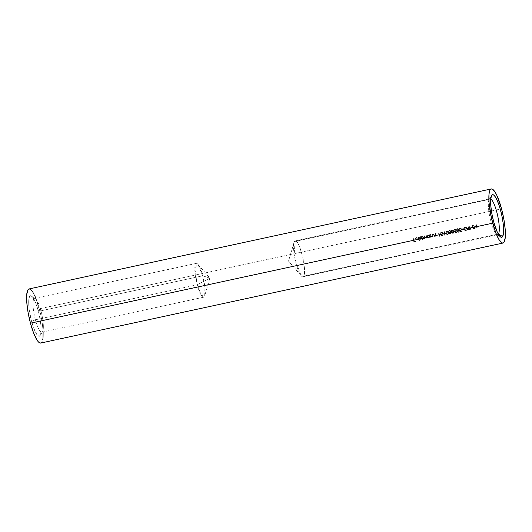 <?xml version="1.0" encoding="UTF-8"?>
<svg xmlns="http://www.w3.org/2000/svg" width="532" height="532" viewBox="0 0 532 532"><rect width="100%" height="100%" fill="white"/><g stroke="black" fill="none" stroke-linecap="round" stroke-linejoin="round"><path stroke-width="0.4" stroke-dasharray="2.66 2" d="M35.411 319.779A17.303 3.744 -102.2 0 1 35.425 298.625A17.303 3.744 -102.2 0 1 40.944 310.801L38.198 310.615A20.761 4.495 77.8 0 0 31.568 296.005A20.761 4.495 77.8 0 0 31.561 321.388L35.411 319.779L197.199 284.78A17.303 3.744 -102.2 0 1 196.308 263.38A17.303 3.744 -102.2 0 1 202.732 275.795L40.944 310.801A17.303 3.744 77.8 0 0 34.52 298.379A17.303 3.744 77.8 0 0 35.411 319.779A17.303 3.744 77.8 0 0 41.835 332.201A17.303 3.744 77.8 0 0 40.944 310.801L202.732 275.795L197.917 264.278L194.805 267.948L197.199 284.78L209.887 278.143L202.732 275.795L209.887 278.143L197.199 284.78L201.495 295.612L204.714 295.712L204.906 287.48L202.732 275.795A17.303 3.744 -102.2 0 1 203.623 297.195A17.303 3.744 -102.2 0 1 197.199 284.78L35.411 319.779L31.561 321.388L35.032 331.363L37.4 335.28L39.375 336.264L40.671 334.163L41.084 329.295L40.552 322.405L39.155 314.538L37.107 306.898L34.72 300.64L32.359 296.723L30.377 295.739L29.08 297.847L28.668 302.708L29.2 309.597L31.561 321.388A20.761 4.495 77.8 0 0 40.133 335.579A20.761 4.495 77.8 0 0 38.198 310.615L40.944 310.801A17.303 3.744 -102.2 0 1 42.56 331.602A17.303 3.744 -102.2 0 1 35.411 319.779M489.187 199.414A18.341 3.97 77.8 0 0 489.181 199.42A18.341 3.97 77.8 0 0 489.939 217.548A18.341 3.97 77.8 0 0 496.742 234.379A18.341 3.97 77.8 0 0 498.344 234.18A18.341 3.97 -102.2 0 1 497.699 234.639A18.341 3.97 -102.2 0 1 490.398 219.53A18.341 3.97 -102.2 0 1 489.187 199.414L294.382 241.555L288.504 261.132L303.652 276.161L301.192 275.829L295.14 259.696L293.983 242.506L294.382 241.555A18.341 3.97 77.8 0 0 295.593 261.671A18.341 3.97 77.8 0 0 302.894 276.78A18.341 3.97 77.8 0 0 303.652 276.161L498.271 234.053L303.652 276.161A18.341 3.97 77.8 0 0 302.442 256.038A18.341 3.97 77.8 0 0 295.14 240.93A18.341 3.97 77.8 0 0 294.382 241.555L489.187 199.414A18.341 3.97 -102.2 0 1 489.945 198.788A18.341 3.97 -102.2 0 1 490.717 198.935A18.341 3.97 77.8 0 0 489.187 199.414L491.601 195.457L489.187 199.414M40.731 343.06A27.684 5.992 77.8 0 0 39.302 308.819L501.55 208.817L39.302 308.819A27.684 5.992 77.8 0 0 29.021 288.949M473.427 228.82A18.341 3.97 -102.2 0 1 472.443 225.462L472.755 225.395A18.341 3.97 77.8 0 0 473.739 228.753L473.427 228.82A18.341 3.97 -102.2 0 1 472.443 225.462L472.33 225.641A19.032 4.116 77.8 0 0 473.314 229.006L473.427 228.82M468.858 229.811A18.341 3.97 -102.2 0 1 467.867 226.452L468.187 226.386A18.341 3.97 77.8 0 0 468.626 227.955L470.108 225.967L469.264 227.816L470.175 227.822L470.807 228.6L470.335 229.445L468.858 229.811A18.341 3.97 -102.2 0 1 467.867 226.452L467.761 226.632A19.032 4.116 77.8 0 0 468.745 229.99L469.443 229.844L468.858 229.811M462.148 229.265A18.341 3.97 -102.2 0 1 462.049 228.92L463.392 228.627A18.341 3.97 77.8 0 0 463.492 228.979L462.148 229.265A18.341 3.97 -102.2 0 1 462.049 228.92L461.936 229.099A19.032 4.116 77.8 0 0 462.035 229.445L463.379 229.159L462.148 229.265M457.247 228.687L458.132 228.647L458.996 229.551L459.362 231.021L458.717 232.078L457.819 232.058L457.008 231.141L456.689 229.565L457.247 228.687M451.874 229.851L452.752 229.811L453.623 230.715L453.982 232.185L453.344 233.242L452.439 233.222L451.635 232.304L451.316 230.728L451.874 229.851M446.494 231.014L447.379 230.974L448.243 231.872L448.609 233.349L447.971 234.406L447.066 234.379L446.255 233.468L445.936 231.892L446.494 231.014M441.121 232.178L442.006 232.138L442.87 233.036L443.203 234.805L442.591 235.563L441.686 235.543L440.882 234.625L440.562 233.056L441.121 232.178M434.172 236.368A18.341 3.97 -102.2 0 1 433.467 233.894L433.779 233.827A18.341 3.97 77.8 0 0 434.026 234.732L435.143 235.869L435.821 235.443L435.715 234.652A18.341 3.97 -102.2 0 1 435.389 233.475L435.701 233.408A18.341 3.97 77.8 0 0 436.06 234.685L435.834 235.982L434.351 235.862A18.341 3.97 77.8 0 0 434.484 236.301L434.172 236.368A18.341 3.97 -102.2 0 1 433.467 233.894L433.354 234.073A19.032 4.116 77.8 0 0 434.059 236.547L434.172 236.368M430.501 237.166L430.189 237.232A18.341 3.97 -102.2 0 1 430.049 236.78L428.626 237.518L427.449 236.527L427.934 235.144L429.597 235.191A18.341 3.97 -102.2 0 1 429.477 234.758L429.789 234.692A18.341 3.97 77.8 0 0 430.501 237.166L430.388 237.345A19.032 4.116 -102.2 0 1 429.683 234.871L429.789 234.692A18.341 3.97 77.8 0 0 430.501 237.166M422.96 239.826L422.647 239.899A18.341 3.97 -102.2 0 1 422.202 238.456L420.785 239.214L419.608 238.223L420.094 236.84L421.756 236.886A18.341 3.97 -102.2 0 1 421.637 236.454L421.949 236.388A18.341 3.97 77.8 0 0 422.96 239.826L422.847 240.012A19.032 4.116 -102.2 0 1 421.843 236.567L421.949 236.388A18.341 3.97 77.8 0 0 422.96 239.826M416.636 237.831L415.864 238.263L415.785 238.974L418.066 238.482L417.972 239.526L417.154 240.098L416.144 239.939L415.485 239.101L416.164 237.611L417.78 237.977L416.636 237.831M413.976 241.681A18.341 3.97 -102.2 0 1 412.992 238.323L413.304 238.256A18.341 3.97 77.8 0 0 413.77 239.919L415.159 239.619A18.341 3.97 77.8 0 0 415.259 239.959L413.869 240.258A18.341 3.97 77.8 0 0 414.182 241.282L415.572 240.976A18.341 3.97 77.8 0 0 415.678 241.315L413.976 241.681A18.341 3.97 -102.2 0 1 412.992 238.323L412.879 238.502A19.032 4.116 77.8 0 0 413.863 241.867L415.678 241.315L413.976 241.681M419.336 240.61A18.341 3.97 -102.2 0 1 418.325 237.172L418.637 237.106A18.341 3.97 77.8 0 0 419.648 240.544L419.336 240.61A18.341 3.97 -102.2 0 1 418.325 237.172L418.212 237.352A19.032 4.116 77.8 0 0 419.223 240.797L419.336 240.61M425.181 237.984L424.583 238.489L423.565 238.216A18.341 3.97 77.8 0 0 423.691 238.635L423.379 238.702A18.341 3.97 -102.2 0 1 422.667 236.228L422.98 236.161A18.341 3.97 77.8 0 0 423.273 237.219L424.011 238.183L424.802 237.977M424.882 237.638L424.769 237.126A18.341 3.97 -102.2 0 1 424.416 235.856L424.729 235.782A18.341 3.97 77.8 0 0 424.995 236.76L425.959 237.844L426.504 237.664L426.538 236.826A18.341 3.97 -102.2 0 1 426.165 235.477L426.478 235.41A18.341 3.97 77.8 0 0 426.85 236.76L426.943 237.531M431.213 237.006A18.341 3.97 -102.2 0 1 430.508 234.532L430.82 234.466A18.341 3.97 77.8 0 0 431.073 235.37L432.183 236.507L432.862 236.082L432.762 235.297A18.341 3.97 -102.2 0 1 432.436 234.12L432.749 234.047A18.341 3.97 77.8 0 0 433.101 235.324L432.875 236.62L431.399 236.501A18.341 3.97 77.8 0 0 431.532 236.94L431.213 237.006A18.341 3.97 -102.2 0 1 430.508 234.532L430.395 234.712A19.032 4.116 77.8 0 0 431.106 237.192L431.213 237.006M439.266 236.208L438.96 235.922L439.492 235.802A18.341 3.97 -102.2 0 1 438.614 232.783L438.933 232.71A18.341 3.97 77.8 0 0 439.917 236.068L438.96 235.922L439.159 236.394L439.917 236.068L439.266 236.208M444.646 235.051L444.333 234.758L444.872 234.639A18.341 3.97 -102.2 0 1 443.994 231.62L444.306 231.546A18.341 3.97 77.8 0 0 445.291 234.911L444.333 234.758L444.533 235.23L445.291 234.911L444.646 235.051M449.188 230.436L450.065 230.396L450.93 231.294L451.296 232.77L450.657 233.821L449.753 233.801L448.948 232.883L448.622 231.314L449.188 230.436M456.31 230.137L454.754 229.192L455.724 229.345L456.356 230.575L454.986 231.679L455.439 232.511L456.742 232.072A18.341 3.97 77.8 0 0 456.848 232.411L455.419 232.717L456.735 232.59A19.032 4.116 -102.2 0 1 456.629 232.258L455.439 232.511L454.986 231.679L456.124 231.167L456.31 230.137L456.237 230.988L455.099 231.5L455.552 232.331L456.742 232.072A18.341 3.97 77.8 0 0 456.848 232.411L455.419 232.717L454.547 231.141L455.671 231.034L455.997 230.216L455.046 229.525L453.956 230.396L454.528 229.272M461.683 228.973L460.133 228.029L461.104 228.181L461.736 229.412L460.366 230.516L460.818 231.347L462.122 230.908A18.341 3.97 77.8 0 0 462.228 231.247L460.792 231.553L462.115 231.427A19.032 4.116 -102.2 0 1 462.009 231.094L460.818 231.347L460.366 230.516L461.497 230.004L461.683 228.973L461.61 229.824L460.473 230.336L460.931 231.167L462.122 230.908A18.341 3.97 77.8 0 0 462.228 231.247L460.792 231.553L459.927 229.977L461.051 229.871L461.37 229.059L460.426 228.361L459.329 229.232L459.901 228.108M466.251 230.103L464.935 230.13L464.276 229.053L465.041 229.95L466.251 230.103L467.741 229.452L466.258 230.622L467.628 229.638L466.251 230.103L467.741 229.452L466.797 230.303L465.5 230.456L464.303 229.758L463.897 228.793L464.29 227.516L465.753 226.845L466.803 227.111L467.621 228.268L466.138 228.587A18.341 3.97 -102.2 0 1 466.039 228.241L467.202 227.989L466.504 227.317L464.695 227.656L464.25 228.441L464.502 229.505M465.347 230.063L465.872 230.143M470.926 227.37A18.341 3.97 -102.2 0 1 470.827 227.018L472.17 226.732A18.341 3.97 77.8 0 0 472.27 227.078L470.926 227.37A18.341 3.97 -102.2 0 1 470.827 227.018L470.72 227.197A19.032 4.116 77.8 0 0 470.82 227.55L472.163 227.257L470.926 227.37M473.653 225.202L473.965 225.136A18.341 3.97 77.8 0 0 474.724 227.789L476.339 224.617A18.341 3.97 77.8 0 0 477.324 227.975L477.011 228.048A18.341 3.97 -102.2 0 1 476.226 225.422L474.637 228.56A18.341 3.97 -102.2 0 1 473.653 225.202L473.54 225.382A19.032 4.116 77.8 0 0 474.524 228.74L474.637 228.56A18.341 3.97 -102.2 0 1 473.653 225.202M30.105 289.129L31.514 290.299M33.057 292.454L34.666 295.519M35.79 298.106L40.585 314.053L42.447 324.54L43.105 331.921M43.039 337.381L41.875 342.116L40.745 343.054M293.983 242.506L288.504 261.132L294.382 241.555C297.88 234.346 307.722 271.087 303.652 276.161L288.504 261.132L301.192 275.829M415.572 240.976A18.341 3.97 77.8 0 0 415.678 241.315L415.565 241.495A19.032 4.116 -102.2 0 1 415.459 241.162L414.069 241.462L415.572 240.976M413.869 240.258A18.341 3.97 77.8 0 0 414.182 241.282L414.069 241.462A19.032 4.116 -102.2 0 1 413.763 240.444L415.259 239.959L413.869 240.258M415.159 239.619A18.341 3.97 77.8 0 0 415.259 239.959L415.146 240.138A19.032 4.116 -102.2 0 1 415.046 239.799L413.657 240.098L415.159 239.619M413.304 238.256A18.341 3.97 77.8 0 0 413.77 239.919L413.657 240.098A19.032 4.116 -102.2 0 1 413.191 238.436L413.304 238.256M413.191 238.436L412.879 238.502A19.032 4.116 77.8 0 0 413.863 241.867L415.565 241.495A19.032 4.116 -102.2 0 1 415.459 241.162L414.069 241.462A19.032 4.116 -102.2 0 1 413.763 240.444L415.146 240.138A19.032 4.116 -102.2 0 1 415.046 239.799L413.657 240.098A19.032 4.116 -102.2 0 1 413.191 238.436M417.547 238.176L416.35 238.037L417.547 238.176M415.592 238.11L416.416 237.538L417.78 237.977L416.416 237.538L415.485 238.289L415.372 239.28L415.632 238.043L415.332 238.768L415.725 239.885L417.154 240.098L416.017 239.859L416.749 240.311L417.926 239.573L417.041 240.278L417.926 239.573L418.066 238.482L417.693 239.852M418.039 239.393L417.959 238.662L415.672 239.154L417.959 238.662L415.672 239.154L416.456 237.857L415.672 239.154L416.13 238.103L417.673 238.156L417.048 237.744L415.485 238.289M417.839 238.855L415.791 239.453L417.839 238.855L416.968 239.972L415.904 239.274L416.968 239.972L417.839 238.855L415.904 239.274L417.081 239.792L417.839 238.855M417.693 239.36L416.789 239.999L415.791 239.453L417.733 239.034L417.54 239.646M417.587 240.032L417.926 239.573M418.637 237.106A18.341 3.97 77.8 0 0 419.648 240.544L419.535 240.73A19.032 4.116 -102.2 0 1 418.524 237.285L418.637 237.106M418.524 237.285L418.212 237.352A19.032 4.116 77.8 0 0 419.223 240.797L419.535 240.73A19.032 4.116 -102.2 0 1 418.524 237.285M421.637 236.454L421.53 236.634A19.032 4.116 77.8 0 0 421.643 237.066L421.756 236.886A18.341 3.97 -102.2 0 1 421.637 236.454M419.741 237.225L420.586 236.634L421.756 236.886L420.586 236.634L419.635 237.398L419.502 238.403L419.741 237.225L419.502 238.403L420.16 239.214L421.324 239.194L420.273 239.034L419.608 238.223L419.741 238.875L420.672 239.393L422.095 238.635A19.032 4.116 77.8 0 0 422.534 240.078L422.647 239.899A18.341 3.97 -102.2 0 1 422.202 238.456L421.869 238.935M422.202 238.456L422.095 238.635A19.032 4.116 77.8 0 0 422.534 240.078L422.847 240.012A19.032 4.116 -102.2 0 1 421.843 236.567L421.53 236.634A19.032 4.116 77.8 0 0 421.643 237.066L420.626 236.787L419.635 237.398M421.238 238.895L421.982 237.698L421.125 239.074L420.001 238.688L419.921 237.565L421.371 237.239L421.869 237.877L421.484 237.059L420.034 237.385L419.815 238.329L421.238 238.895L421.889 238.462L421.909 237.511L420.46 237.013L419.961 238.263L421.238 238.895M421.909 238.276L420.719 239.087L419.775 238.11L420.134 237.332L421.038 237.119L421.69 237.511L421.896 238.449M421.756 239.114L422.095 238.635M421.889 238.462L422.022 238.097M423.379 238.702A18.341 3.97 -102.2 0 1 422.667 236.228L422.554 236.407A19.032 4.116 77.8 0 0 423.266 238.888L423.379 238.702M423.565 238.216A18.341 3.97 77.8 0 0 423.691 238.635L423.578 238.815A19.032 4.116 -102.2 0 1 423.452 238.396L423.904 238.662L423.565 238.216M424.583 238.489L424.017 238.482L424.942 238.403L425.221 237.724L424.583 238.489M426.604 238.11L426.744 236.94A19.032 4.116 -102.2 0 1 426.365 235.59L426.052 235.656A19.032 4.116 77.8 0 0 426.425 237.006L426.518 237.618L426.079 238.004L426.538 236.826A18.341 3.97 -102.2 0 1 426.165 235.477L426.478 235.41A18.341 3.97 77.8 0 0 426.85 236.76L426.93 237.585L426.218 238.289L426.817 237.764L426.744 236.94A19.032 4.116 -102.2 0 1 426.365 235.59L426.052 235.656A19.032 4.116 77.8 0 0 426.425 237.006L426.079 238.004L425.108 237.904L426.218 238.289L424.888 236.94A19.032 4.116 -102.2 0 1 424.616 235.962L424.303 236.035A19.032 4.116 77.8 0 0 424.656 237.305L424.323 238.383L423.159 237.398A19.032 4.116 -102.2 0 1 422.874 236.341L422.554 236.407A19.032 4.116 77.8 0 0 423.266 238.888L423.578 238.815A19.032 4.116 -102.2 0 1 423.452 238.396L424.469 238.668L425.075 238.13M424.995 236.76L426.079 238.004L425.248 237.738L424.888 236.94A19.032 4.116 -102.2 0 1 424.616 235.962L424.729 235.782A18.341 3.97 77.8 0 0 424.995 236.76M424.416 235.856L424.303 236.035A19.032 4.116 77.8 0 0 424.656 237.305L424.769 237.126A18.341 3.97 -102.2 0 1 424.416 235.856M424.596 238.256L423.898 238.363L423.159 237.398A19.032 4.116 -102.2 0 1 422.874 236.341L422.98 236.161A18.341 3.97 77.8 0 0 423.273 237.219L424.323 238.383L424.736 237.631M426.518 237.618L426.079 238.004M426.218 238.289L426.817 237.764M424.942 238.403L425.108 237.904L426.165 238.303M429.477 234.758L429.364 234.938A19.032 4.116 77.8 0 0 429.484 235.37L429.597 235.191A18.341 3.97 -102.2 0 1 429.477 234.758M427.582 235.53L428.42 234.938L429.597 235.191L428.42 234.938L427.475 235.703L427.342 236.707L427.582 235.523L427.342 236.707L428.001 237.518L429.164 237.498L428.114 237.339L427.449 236.527L427.582 237.179L428.513 237.698L429.936 236.959A19.032 4.116 77.8 0 0 430.075 237.412L430.189 237.232A18.341 3.97 -102.2 0 1 430.049 236.78L429.71 237.252M430.049 236.78L429.936 236.959A19.032 4.116 77.8 0 0 430.075 237.412L430.388 237.345A19.032 4.116 -102.2 0 1 429.683 234.871L429.364 234.938A19.032 4.116 77.8 0 0 429.484 235.37L428.466 235.091L427.475 235.703M429.078 237.199L429.823 236.002L428.965 237.378L427.841 236.993L427.761 235.869L429.211 235.543L429.71 236.181L429.324 235.363L427.874 235.689L427.655 236.634L429.078 237.199L429.723 236.767L429.75 235.809L428.3 235.317L427.801 236.567L429.078 237.199M429.75 236.58L428.553 237.392L427.615 236.414L427.974 235.636L428.878 235.423L429.53 235.816L429.736 236.753M429.603 237.432L429.936 236.959M429.723 236.767L429.856 236.401M431.399 236.501A18.341 3.97 77.8 0 0 431.532 236.94L431.419 237.119A19.032 4.116 -102.2 0 1 431.286 236.68L432.403 236.953L431.399 236.501M433.101 235.324L432.995 236.521L432.403 236.953L433.068 236.401L432.988 235.503A19.032 4.116 -102.2 0 1 432.636 234.226L432.749 234.047A18.341 3.97 77.8 0 0 433.101 235.324M432.815 236.76L432.988 235.503A19.032 4.116 -102.2 0 1 432.636 234.226L432.323 234.299A19.032 4.116 77.8 0 0 432.649 235.477L432.762 235.297A18.341 3.97 -102.2 0 1 432.436 234.12L432.323 234.299A19.032 4.116 77.8 0 0 432.649 235.477L432.476 236.594L431.199 236.208L432.084 236.687L430.96 235.55A19.032 4.116 -102.2 0 1 430.714 234.645L430.82 234.466A18.341 3.97 77.8 0 0 431.073 235.37L430.96 235.55A19.032 4.116 -102.2 0 1 430.714 234.645L430.395 234.712A19.032 4.116 77.8 0 0 431.106 237.192L431.419 237.119A19.032 4.116 -102.2 0 1 431.286 236.68L432.257 236.979L433.068 236.401M434.351 235.862A18.341 3.97 77.8 0 0 434.484 236.301L434.371 236.481A19.032 4.116 -102.2 0 1 434.245 236.042L435.469 236.135L434.351 235.862M436.06 234.685L435.954 235.876L435.362 236.314L436.021 235.762L435.947 234.865A19.032 4.116 -102.2 0 1 435.595 233.588L435.701 233.408A18.341 3.97 77.8 0 0 436.06 234.685M435.774 236.122L435.947 234.865A19.032 4.116 -102.2 0 1 435.595 233.588L435.282 233.654A19.032 4.116 77.8 0 0 435.608 234.831L435.715 234.652A18.341 3.97 -102.2 0 1 435.389 233.475L435.282 233.654A19.032 4.116 77.8 0 0 435.608 234.831L435.429 235.955L434.152 235.57L435.043 236.048L433.919 234.911A19.032 4.116 -102.2 0 1 433.666 234.007L433.779 233.827A18.341 3.97 77.8 0 0 434.026 234.732L433.919 234.911A19.032 4.116 -102.2 0 1 433.666 234.007L433.354 234.073A19.032 4.116 77.8 0 0 434.059 236.547L434.371 236.481A19.032 4.116 -102.2 0 1 434.245 236.042L435.216 236.341L436.021 235.762M435.721 235.636L435.841 235.224M435.728 235.403L435.608 235.816M438.933 232.71A18.341 3.97 77.8 0 0 439.917 236.068L439.804 236.255A19.032 4.116 -102.2 0 1 438.82 232.89L438.933 232.71M439.492 235.802A18.341 3.97 -102.2 0 1 438.614 232.783L438.508 232.963A19.032 4.116 77.8 0 0 439.385 235.989L438.847 236.102L439.492 235.802M439.385 235.989L438.847 236.102L439.159 236.394L439.804 236.255A19.032 4.116 -102.2 0 1 438.82 232.89L438.508 232.963A19.032 4.116 77.8 0 0 439.385 235.989M440.709 234.133L440.582 232.936L441.374 232.092L440.469 233.116L440.596 234.313L441.134 235.403L442.298 235.802L441.254 235.224L440.709 234.133M440.582 232.936L440.842 232.391M440.729 232.57L440.469 233.116M443.083 233.621L443.203 234.805L442.298 235.802L443.089 234.991L443.083 233.621L442.418 232.69L441.261 232.271L442.524 232.504L443.083 233.621M443.203 234.805L442.943 235.33M442.83 235.51L443.103 234.399L442.418 232.69L441.261 232.271L440.516 232.943L441.134 235.403L442.298 235.802L443.089 234.991M441.021 234.067L442.198 235.463L441.314 235.117L440.782 233.315L441.367 232.624L442.278 233.049L442.604 235.217L442.198 235.463L442.883 234.619L442.391 232.87L441.48 232.444L440.895 233.122L441.021 234.067L441.819 235.237L442.75 234.984L442.77 233.688L441.932 232.484L440.895 233.122L441.021 234.067M442.71 235.038L442.883 234.619M442.77 234.798L442.604 235.217M440.782 233.315L441.367 232.624L442.065 232.81L442.724 234.133L442.558 235.264L441.706 235.417L441.041 234.639L440.782 233.315L441.367 232.624M441.48 232.444L440.895 233.122M444.306 231.546A18.341 3.97 77.8 0 0 445.291 234.911L445.178 235.091A19.032 4.116 -102.2 0 1 444.193 231.726L444.306 231.546M444.872 234.639A18.341 3.97 -102.2 0 1 443.994 231.62L443.881 231.799A19.032 4.116 77.8 0 0 444.759 234.825L444.22 234.938L444.872 234.639M444.759 234.825L444.22 234.938L444.533 235.23L445.178 235.091A19.032 4.116 -102.2 0 1 444.193 231.726L443.881 231.799A19.032 4.116 77.8 0 0 444.759 234.825M446.082 232.969L445.956 231.772L446.747 230.928L445.849 231.952L445.969 233.149L446.514 234.246L447.671 234.639L446.627 234.06L446.082 232.969M445.956 231.772L446.215 231.227M446.109 231.407L445.849 231.952M448.456 232.457L448.576 233.648L447.671 234.639L448.463 233.827L448.456 232.457L447.791 231.526L446.641 231.107L447.904 231.347L448.456 232.457M448.576 233.648L448.316 234.166M448.203 234.346L448.476 233.235L447.791 231.526L446.641 231.107L445.889 231.779L446.514 234.246L447.671 234.639L448.463 233.827M446.395 232.903L447.578 234.306L446.687 233.954L446.155 232.152L446.747 231.46L447.658 231.886L447.977 234.053L447.578 234.306L448.257 233.455L447.764 231.706L446.853 231.28L446.268 231.959L446.395 232.903L447.199 234.073L448.13 233.821L448.144 232.524L447.306 231.32L446.268 231.959L446.395 232.903M448.09 233.874L448.257 233.455M448.144 233.634L447.977 234.053M446.155 232.152L446.747 231.46L447.445 231.646L448.104 232.969L447.937 234.107L447.079 234.253L446.421 233.475L446.155 232.152L446.747 231.46M446.853 231.28L446.268 231.959M448.769 232.391L448.642 231.187L449.44 230.343L448.536 231.367L448.662 232.57L449.201 233.661L450.358 234.06L449.314 233.482L448.769 232.391M448.642 231.187L448.908 230.649M448.795 230.828L448.536 231.367M451.143 231.872L451.262 233.063L450.358 234.06L451.149 233.242L451.143 231.872L450.484 230.948L449.327 230.522L450.591 230.762L451.143 231.872M451.262 233.063L451.01 233.581M450.89 233.767L451.163 232.65L450.484 230.948L449.327 230.522L448.576 231.201L449.201 233.661L450.358 234.06L451.149 233.242M449.081 232.324L450.265 233.721L449.374 233.375L448.842 231.573L449.434 230.875L450.345 231.3L450.671 233.475L450.265 233.721L450.943 232.876L450.458 231.121L449.547 230.695L448.955 231.38L449.081 232.324L449.886 233.488L450.817 233.242L450.83 231.945L449.992 230.735L448.955 231.38L449.081 232.324M450.777 233.295L450.943 232.876M450.837 233.049L450.671 233.475M448.842 231.573L449.434 230.875L450.132 231.061L450.79 232.391L450.624 233.521L449.773 233.674L449.108 232.89L448.842 231.573L449.434 230.875M449.547 230.695L448.955 231.38M451.455 231.806L451.336 230.609L452.127 229.764L451.222 230.788L451.349 231.985L451.887 233.083L453.051 233.482L452.001 232.903L451.455 231.806M451.336 230.609L451.595 230.063M451.482 230.243L451.222 230.788M453.836 231.294L453.949 232.484L453.051 233.482L453.843 232.664L453.836 231.294L453.171 230.363L452.014 229.944L453.277 230.183L453.836 231.294M453.949 232.484L453.696 233.003M453.583 233.189L453.856 232.072L453.171 230.363L452.014 229.944L451.269 230.622L451.887 233.083L453.051 233.482L453.843 232.664M451.774 231.739L452.951 233.142L452.06 232.79L451.535 230.988L452.12 230.296L453.031 230.722L453.357 232.89L452.951 233.142L453.636 232.291L453.144 230.542L452.233 230.117L451.648 230.802L451.774 231.739L452.572 232.91L453.503 232.657L453.517 231.36L452.679 230.157L451.648 230.802L451.774 231.739M453.464 232.71L453.636 232.291M453.523 232.471L453.357 232.89M451.535 230.988L452.12 230.296L452.818 230.482L453.477 231.806L453.311 232.943L452.459 233.089L451.794 232.311L451.535 230.988L452.12 230.296M452.233 230.117L451.648 230.802M455.372 231.147L455.997 230.216L455.804 231.001L454.441 231.32L455.306 232.903L456.735 232.59A19.032 4.116 -102.2 0 1 456.629 232.258L455.439 232.511L454.986 231.679L455.831 231.487L456.25 230.755L455.618 229.531L454.647 229.372L453.843 230.575L454.754 229.192L453.843 230.575L454.867 229.545L454.155 230.502L454.76 229.724L455.884 230.396L455.572 229.664L454.867 229.545L454.268 230.323M454.867 229.545L455.917 230.715L455.419 231.28L454.441 231.32L455.306 232.903L454.547 231.141M454.155 230.502L454.76 229.724M456.835 230.642L456.709 229.445L457.5 228.6L456.596 229.625L456.722 230.828L457.267 231.919L458.424 232.318L457.38 231.739L456.835 230.642M456.709 229.445L456.968 228.9M456.862 229.079L456.596 229.625M459.209 230.13L459.329 231.32L458.424 232.318L459.216 231.5L459.209 230.13L458.544 229.199L457.394 228.78L458.651 229.019L459.209 230.13M459.329 231.32L459.069 231.839M458.956 232.025L459.229 230.908L458.544 229.199L457.394 228.78L456.642 229.458L457.267 231.919L458.424 232.318L459.216 231.5M457.148 230.575L458.331 231.979L457.44 231.626L456.908 229.824L457.5 229.132L458.411 229.558L458.73 231.726L458.331 231.979L459.01 231.127L458.518 229.378L457.606 228.953L457.021 229.638L457.148 230.575L457.952 231.746L458.883 231.5L458.897 230.203L458.059 228.993L457.021 229.638L457.148 230.575M458.843 231.553L459.01 231.127M458.897 231.307L458.73 231.726M456.908 229.824L457.5 229.132L458.411 229.558L458.684 231.779L457.833 231.925L457.168 231.147L456.908 229.824L457.5 229.132M457.606 228.953L457.021 229.638M459.375 228.647L459.222 229.412L460.247 228.381L459.222 229.412L460.133 228.56L461.264 229.239L461.178 229.837L459.814 230.157L460.679 231.739L462.115 231.427A19.032 4.116 -102.2 0 1 462.009 231.094L460.818 231.347L460.366 230.516L461.497 230.004L461.317 228.654L460.02 228.208L459.362 228.66L460.133 228.029L459.222 229.412L459.482 228.467M460.745 229.984L461.404 229.372L460.945 228.501L460.247 228.381L459.648 229.166M460.247 228.381L461.291 229.551L460.792 230.117L459.814 230.157L460.679 231.739L459.927 229.977M459.535 229.345L460.133 228.56M463.392 228.627A18.341 3.97 77.8 0 0 463.492 228.979L463.379 229.159A19.032 4.116 -102.2 0 1 463.279 228.807L462.049 228.92L463.392 228.627M463.279 228.807L461.936 229.099A19.032 4.116 77.8 0 0 462.035 229.445L463.379 229.159A19.032 4.116 -102.2 0 1 463.279 228.807M465.52 227.237L464.316 228.155L465.52 227.237L467.202 227.989L465.52 227.237M464.489 227.882L464.163 229.232L464.376 228.068L465.108 227.51L466.81 227.763L467.096 228.168L465.932 228.421L467.202 227.989L465.932 228.421A19.032 4.116 77.8 0 0 466.032 228.767L466.138 228.587A18.341 3.97 -102.2 0 1 466.039 228.241L465.932 228.421A19.032 4.116 77.8 0 0 466.032 228.767L467.621 228.268L466.032 228.767L467.508 228.447L466.697 227.29L465.287 227.071L466.803 227.111L467.508 228.447L466.012 227.038L464.143 227.716L463.844 229.285L464.064 227.869L465.4 226.891L464.183 227.696L463.778 228.654L464.769 230.423L466.371 230.436L464.882 230.243L463.957 229.106L464.19 229.937L465.606 230.669L467.628 229.638L466.138 230.29L464.995 230.163L464.163 229.232L464.376 228.068M470.335 229.445L469.443 229.844L470.64 229.219L470.773 228.454L470.335 229.445L470.754 229.033M470.222 229.625L470.667 228.64L470.062 228.002L469.158 228.002L470.175 227.822L470.773 228.454L469.158 228.002L470.108 225.967L469.158 228.002L470.002 226.147L469.61 226.233L470.108 225.967L468.512 228.135A19.032 4.116 -102.2 0 1 468.074 226.566L468.187 226.386A18.341 3.97 77.8 0 0 468.626 227.955L468.512 228.135A19.032 4.116 -102.2 0 1 468.074 226.566L467.761 226.632A19.032 4.116 77.8 0 0 468.745 229.99L470.64 229.219M469.064 229.405L469.716 229.265L468.951 229.591A19.032 4.116 -102.2 0 1 468.612 228.481L469.896 228.295L470.348 228.999L469.603 229.445L470.461 228.527L470.002 228.115L468.725 228.301A18.341 3.97 77.8 0 0 469.064 229.405L470.295 229.053L470.461 228.527L470.022 228.122L468.725 228.301A18.341 3.97 77.8 0 0 469.064 229.405M470.348 228.999L470.162 228.428M470.042 229.319L468.951 229.591A19.032 4.116 -102.2 0 1 468.612 228.481L469.776 228.281M472.17 226.732A18.341 3.97 77.8 0 0 472.27 227.078L472.163 227.257A19.032 4.116 -102.2 0 1 472.064 226.911L470.72 227.197L472.17 226.732M472.064 226.911L470.72 227.197A19.032 4.116 77.8 0 0 470.82 227.55L472.163 227.257A19.032 4.116 -102.2 0 1 472.064 226.911M472.755 225.395A18.341 3.97 77.8 0 0 473.739 228.753L473.626 228.94A19.032 4.116 -102.2 0 1 472.642 225.575L472.755 225.395M472.642 225.575L472.33 225.641A19.032 4.116 77.8 0 0 473.314 229.006L473.626 228.94A19.032 4.116 -102.2 0 1 472.642 225.575M474.637 228.56L476.226 225.422L474.704 228.547M477.011 228.048A18.341 3.97 -102.2 0 1 476.226 225.422L476.113 225.601A19.032 4.116 77.8 0 0 476.898 228.228L477.011 228.048M476.339 224.617A18.341 3.97 77.8 0 0 477.324 227.975L477.211 228.162A19.032 4.116 -102.2 0 1 476.226 224.797L474.617 227.969L476.266 224.637M473.965 225.136A18.341 3.97 77.8 0 0 474.724 227.789L474.617 227.969A19.032 4.116 -102.2 0 1 473.852 225.315L473.965 225.136M476.153 224.817L474.617 227.969A19.032 4.116 -102.2 0 1 473.852 225.315L473.54 225.382A19.032 4.116 77.8 0 0 474.524 228.74M474.591 228.727L476.113 225.601A19.032 4.116 77.8 0 0 476.898 228.228L477.211 228.162A19.032 4.116 -102.2 0 1 476.226 224.797M35.425 298.625L31.568 296.005M196.308 263.38L34.52 298.379M197.917 264.278L209.887 278.143L204.714 295.712M489.181 199.42L491.608 195.444M496.742 234.379L500.599 236.993M302.894 276.78L497.699 234.639M295.14 240.93L489.945 198.788M203.623 297.195L41.835 332.201M42.56 331.602L40.133 335.579"/><path stroke-width="0.8" d="M498.344 234.18A18.341 3.97 77.8 0 0 498.457 234.013L502.634 236.56A21.799 4.715 -102.2 0 1 500.599 236.993A21.799 4.715 -102.2 0 1 492.512 216.996A21.799 4.715 -102.2 0 1 491.608 195.444L491.601 195.457A21.799 4.715 -102.2 0 1 491.615 195.43L490.697 199.161L490.763 205.458L491.794 213.352L493.636 221.658L497.287 232.125L499.767 236.241L500.878 237.166L501.849 237.272L503.206 235.064L503.644 229.957L503.079 222.722L501.616 214.463L499.468 206.436L496.961 199.866L494.481 195.756L493.363 194.832L492.399 194.725L491.615 195.43A21.799 4.715 -102.2 0 1 500.605 210.34A21.799 4.715 -102.2 0 1 502.634 236.56L498.457 234.013A18.341 3.97 -102.2 0 1 498.344 234.18M491.269 188.94L29.021 288.949A27.684 5.992 77.8 0 0 30.45 323.183L492.699 223.181L30.45 323.183A27.684 5.992 77.8 0 0 40.731 343.06L502.979 243.051A27.684 5.992 -102.2 0 1 492.699 223.181A27.684 5.992 -102.2 0 1 491.269 188.94A27.684 5.992 -102.2 0 1 501.55 208.817A27.684 5.992 -102.2 0 1 502.979 243.051M490.717 198.935A18.341 3.97 -102.2 0 1 497.626 215.533A18.341 3.97 -102.2 0 1 498.457 234.013A18.341 3.97 77.8 0 0 497.626 215.533A18.341 3.97 77.8 0 0 490.717 198.935M40.878 343.014L39.647 342.881L38.238 341.71L36.695 339.549L33.463 332.633L30.45 323.183L28.11 312.643L26.799 302.615L26.72 294.622L27.877 289.887L28.874 288.989L30.105 289.129M31.514 290.299L33.057 292.454M34.666 295.519L35.79 298.106M43.105 331.921L43.039 337.381M501.55 208.817L503.89 219.357L505.201 229.385L505.28 237.378L504.123 242.113L503.126 243.011L501.895 242.871L498.943 239.546L495.711 232.63L491.415 217.947L489.048 202.612L488.961 194.619L489.393 191.786L490.125 189.884L491.122 188.986L492.353 189.119L495.305 192.451L496.915 195.517L501.55 208.817"/></g></svg>
